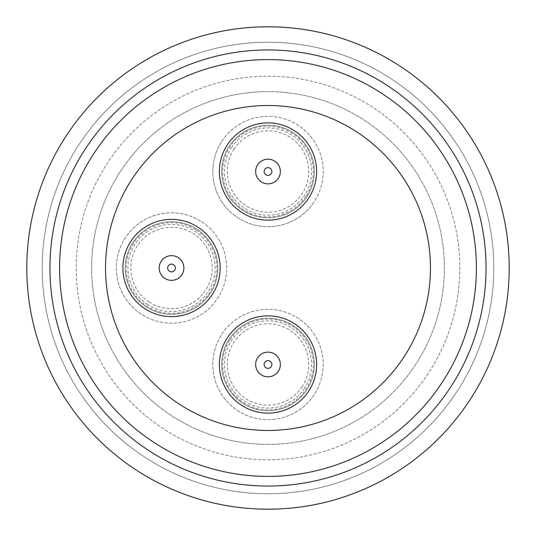 <?xml version="1.0" encoding="UTF-8"?>
<svg xmlns="http://www.w3.org/2000/svg" width="536" height="536" viewBox="0 0 536 536"><rect width="100%" height="100%" fill="white"/><g stroke="black" fill="none" stroke-linecap="round" stroke-linejoin="round"><path stroke-width="0.4" stroke-dasharray="2.68 2.01" d="M171.52 219.371A48.629 48.629 0 0 1 220.149 268A48.629 48.629 0 0 1 171.52 316.629A48.629 48.629 0 0 0 220.149 268A48.629 48.629 0 0 0 171.52 219.371A48.629 48.629 0 0 1 220.149 268A48.629 48.629 0 0 1 171.52 316.629A48.629 48.629 0 0 1 122.891 268A48.629 48.629 0 0 1 171.52 219.371A48.629 48.629 0 0 0 122.891 268A48.629 48.629 0 0 0 171.52 316.629A48.629 48.629 0 0 1 122.891 268A48.629 48.629 0 0 1 171.52 219.371M316.629 171.52A48.629 48.629 0 0 1 268 220.149A48.629 48.629 0 0 1 219.371 171.52A48.629 48.629 0 0 0 268 220.149A48.629 48.629 0 0 0 316.629 171.52A48.629 48.629 0 0 1 268 220.149A48.629 48.629 0 0 1 219.371 171.52A48.629 48.629 0 0 1 268 122.891A48.629 48.629 0 0 1 316.629 171.52A48.629 48.629 0 0 0 268 122.891A48.629 48.629 0 0 0 219.371 171.52A48.629 48.629 0 0 1 268 122.891A48.629 48.629 0 0 1 316.629 171.52M219.371 364.48A48.629 48.629 0 0 1 268 315.851A48.629 48.629 0 0 1 316.629 364.48A48.629 48.629 0 0 0 268 315.851A48.629 48.629 0 0 0 219.371 364.48A48.629 48.629 0 0 1 268 315.851A48.629 48.629 0 0 1 316.629 364.48A48.629 48.629 0 0 1 268 413.109A48.629 48.629 0 0 1 219.371 364.48A48.629 48.629 0 0 0 268 413.109A48.629 48.629 0 0 0 316.629 364.48A48.629 48.629 0 0 1 268 413.109A48.629 48.629 0 0 1 219.371 364.48M173.141 255.759A12.348 12.348 0 0 0 159.279 266.379A12.348 12.348 0 0 0 169.899 280.241A12.348 12.348 0 0 1 159.279 266.379A12.348 12.348 0 0 1 173.141 255.759A12.348 12.348 0 0 0 159.279 266.379A12.348 12.348 0 0 0 169.899 280.241A12.348 12.348 0 0 0 183.761 269.621A12.348 12.348 0 0 0 173.141 255.759A12.348 12.348 0 0 1 183.761 269.621A12.348 12.348 0 0 1 169.899 280.241A12.348 12.348 0 0 0 183.761 269.621A12.348 12.348 0 0 0 173.141 255.759M280.241 173.141A12.348 12.348 0 0 0 269.621 159.279A12.348 12.348 0 0 0 255.759 169.899A12.348 12.348 0 0 1 269.621 159.279A12.348 12.348 0 0 1 280.241 173.141A12.348 12.348 0 0 0 269.621 159.279A12.348 12.348 0 0 0 255.759 169.899A12.348 12.348 0 0 0 266.379 183.761A12.348 12.348 0 0 0 280.241 173.141A12.348 12.348 0 0 1 266.379 183.761A12.348 12.348 0 0 1 255.759 169.899A12.348 12.348 0 0 0 266.379 183.761A12.348 12.348 0 0 0 280.241 173.141M255.759 362.859A12.348 12.348 0 0 0 266.379 376.721A12.348 12.348 0 0 0 280.241 366.101A12.348 12.348 0 0 1 266.379 376.721A12.348 12.348 0 0 1 255.759 362.859A12.348 12.348 0 0 0 266.379 376.721A12.348 12.348 0 0 0 280.241 366.101A12.348 12.348 0 0 0 269.621 352.239A12.348 12.348 0 0 0 255.759 362.859A12.348 12.348 0 0 1 269.621 352.239A12.348 12.348 0 0 1 280.241 366.101A12.348 12.348 0 0 0 269.621 352.239A12.348 12.348 0 0 0 255.759 362.859M268 444.364A176.364 176.364 0 0 1 91.636 268A176.364 176.364 0 0 1 268 91.636A176.364 176.364 0 0 0 91.636 268A176.364 176.364 0 0 0 268 444.364A176.364 176.364 0 0 0 444.364 268A176.364 176.364 0 0 0 268 91.636A176.364 176.364 0 0 1 444.364 268A176.364 176.364 0 0 1 268 444.364M268 430.475A162.475 162.475 0 0 1 105.525 268A162.475 162.475 0 0 1 268 105.525A162.475 162.475 0 0 1 430.475 268A162.475 162.475 0 0 1 268 430.475M268 476.397A208.397 208.397 0 0 1 59.603 268A208.397 208.397 0 0 1 268 59.603A208.397 208.397 0 0 1 476.397 268A208.397 208.397 0 0 1 268 476.397M268 42.237A225.763 225.763 0 0 1 493.763 268A225.763 225.763 0 0 1 268 493.763A225.763 225.763 0 0 1 42.237 268A225.763 225.763 0 0 1 268 42.237A225.763 225.763 0 0 1 493.763 268A225.763 225.763 0 0 1 268 493.763A225.763 225.763 0 0 1 42.237 268A225.763 225.763 0 0 1 268 42.237A225.763 225.763 0 0 1 493.763 268A225.763 225.763 0 0 1 268 493.763A225.763 225.763 0 0 1 42.237 268A225.763 225.763 0 0 1 268 42.237A225.763 225.763 0 0 1 493.763 268A225.763 225.763 0 0 1 268 493.763A225.763 225.763 0 0 1 42.237 268A225.763 225.763 0 0 1 268 42.237A225.763 225.763 0 0 1 493.763 268A225.763 225.763 0 0 1 268 493.763A225.763 225.763 0 0 1 42.237 268A225.763 225.763 0 0 1 268 42.237A225.763 225.763 0 0 1 493.763 268A225.763 225.763 0 0 1 268 493.763A225.763 225.763 0 0 1 42.237 268A225.763 225.763 0 0 1 268 42.237M268 26.8A241.2 241.2 0 0 1 509.2 268A241.2 241.2 0 0 1 268 509.2A241.2 241.2 0 0 1 26.8 268A241.2 241.2 0 0 1 268 26.8A241.2 241.2 0 0 1 509.2 268A241.2 241.2 0 0 1 268 509.2A241.2 241.2 0 0 1 26.8 268A241.2 241.2 0 0 1 268 26.8A241.2 241.2 0 0 1 509.2 268A241.2 241.2 0 0 1 268 509.2A241.2 241.2 0 0 1 26.8 268A241.2 241.2 0 0 1 268 26.8A241.2 241.2 0 0 1 509.2 268A241.2 241.2 0 0 1 268 509.2A241.2 241.2 0 0 1 26.8 268A241.2 241.2 0 0 1 268 26.8A241.2 241.2 0 0 1 509.2 268A241.2 241.2 0 0 1 268 509.2A241.2 241.2 0 0 1 26.8 268A241.2 241.2 0 0 1 268 26.8A241.2 241.2 0 0 1 509.2 268A241.2 241.2 0 0 1 268 509.2A241.2 241.2 0 0 1 26.8 268A241.2 241.2 0 0 1 268 26.8A241.2 241.2 0 0 1 509.2 268A241.2 241.2 0 0 1 268 509.2A241.2 241.2 0 0 1 26.8 268A241.2 241.2 0 0 1 268 26.8M268 76.199A191.801 191.801 0 0 1 459.801 268A191.801 191.801 0 0 1 268 459.801A191.801 191.801 0 0 1 76.199 268A191.801 191.801 0 0 1 268 76.199A191.801 191.801 0 0 1 459.801 268A191.801 191.801 0 0 1 268 459.801A191.801 191.801 0 0 1 76.199 268A191.801 191.801 0 0 1 268 76.199M314.203 394.663A55.188 55.188 0 0 1 237.817 410.683A55.188 55.188 0 0 1 221.797 334.297A55.188 55.188 0 0 1 298.184 318.277A55.188 55.188 0 0 1 314.203 394.663A55.188 55.188 0 0 1 237.817 410.683A55.188 55.188 0 0 1 221.797 334.297A55.188 55.188 0 0 1 298.184 318.277A55.188 55.188 0 0 1 314.203 394.663A55.188 55.188 0 0 1 237.817 410.683A55.188 55.188 0 0 1 221.797 334.297M141.337 314.203A55.188 55.188 0 0 1 125.317 237.817A55.188 55.188 0 0 1 201.704 221.797A55.188 55.188 0 0 1 217.723 298.184A55.188 55.188 0 0 1 141.337 314.203A55.188 55.188 0 0 1 125.317 237.817A55.188 55.188 0 0 1 201.704 221.797A55.188 55.188 0 0 1 217.723 298.184A55.188 55.188 0 0 1 141.337 314.203A55.188 55.188 0 0 1 125.317 237.817A55.188 55.188 0 0 1 201.704 221.797M221.797 141.337A55.188 55.188 0 0 1 298.184 125.317A55.188 55.188 0 0 1 314.203 201.704A55.188 55.188 0 0 1 237.817 217.723A55.188 55.188 0 0 1 221.797 141.337A55.188 55.188 0 0 1 298.184 125.317A55.188 55.188 0 0 1 314.203 201.704A55.188 55.188 0 0 1 237.817 217.723A55.188 55.188 0 0 1 221.797 141.337A55.188 55.188 0 0 0 237.817 217.723A55.188 55.188 0 0 0 314.203 201.704M306.773 196.846A46.31 46.31 0 0 1 242.674 210.293A46.31 46.31 0 0 1 229.227 146.194A46.31 46.31 0 0 0 242.674 210.293A46.31 46.31 0 0 0 306.773 196.846A46.31 46.31 0 0 0 293.326 132.747A46.31 46.31 0 0 0 229.227 146.194A46.31 46.31 0 0 1 293.326 132.747A46.31 46.31 0 0 1 306.773 196.846M305.976 196.33A45.366 45.366 0 0 1 243.19 209.496A45.366 45.366 0 0 1 230.024 146.71A45.366 45.366 0 0 1 292.81 133.544A45.366 45.366 0 0 1 305.976 196.33M233.924 149.256A40.703 40.703 0 0 1 290.264 137.444A40.703 40.703 0 0 1 302.076 193.784A40.703 40.703 0 0 1 245.736 205.596A40.703 40.703 0 0 1 233.924 149.256M196.846 229.227A46.31 46.31 0 0 1 210.293 293.326A46.31 46.31 0 0 1 146.194 306.773A46.31 46.31 0 0 0 210.293 293.326A46.31 46.31 0 0 0 196.846 229.227A46.31 46.31 0 0 0 132.747 242.674A46.31 46.31 0 0 0 146.194 306.773A46.31 46.31 0 0 1 132.747 242.674A46.31 46.31 0 0 1 196.846 229.227M196.33 230.024A45.366 45.366 0 0 1 209.496 292.81A45.366 45.366 0 0 1 146.71 305.976A45.366 45.366 0 0 1 133.544 243.19A45.366 45.366 0 0 1 196.33 230.024M149.256 302.076A40.703 40.703 0 0 1 137.444 245.736A40.703 40.703 0 0 1 193.784 233.924A40.703 40.703 0 0 1 205.596 290.264A40.703 40.703 0 0 1 149.256 302.076M229.227 339.154A46.31 46.31 0 0 1 293.326 325.707A46.31 46.31 0 0 1 306.773 389.806A46.31 46.31 0 0 0 293.326 325.707A46.31 46.31 0 0 0 229.227 339.154A46.31 46.31 0 0 0 242.674 403.253A46.31 46.31 0 0 0 306.773 389.806A46.31 46.31 0 0 1 242.674 403.253A46.31 46.31 0 0 1 229.227 339.154M230.024 339.67A45.366 45.366 0 0 1 292.81 326.504A45.366 45.366 0 0 1 305.976 389.29A45.366 45.366 0 0 1 243.19 402.456A45.366 45.366 0 0 1 230.024 339.67M302.076 386.744A40.703 40.703 0 0 1 245.736 398.556A40.703 40.703 0 0 1 233.924 342.216A40.703 40.703 0 0 1 290.264 330.404A40.703 40.703 0 0 1 302.076 386.744M304.508 388.332A43.61 43.61 0 0 1 244.148 400.988A43.61 43.61 0 0 1 231.492 340.628A43.61 43.61 0 0 1 291.852 327.972A43.61 43.61 0 0 1 304.508 388.332M147.668 304.508A43.61 43.61 0 0 1 135.012 244.148A43.61 43.61 0 0 1 195.372 231.492A43.61 43.61 0 0 1 208.028 291.852A43.61 43.61 0 0 1 147.668 304.508M231.492 147.668A43.61 43.61 0 0 1 291.852 135.012A43.61 43.61 0 0 1 304.508 195.372A43.61 43.61 0 0 1 244.148 208.028A43.61 43.61 0 0 1 231.492 147.668"/><path stroke-width="0.8" d="M171.52 316.629A48.629 48.629 0 0 0 220.149 268A48.629 48.629 0 0 0 171.52 219.371A48.629 48.629 0 0 0 122.891 268A48.629 48.629 0 0 0 171.52 316.629M219.371 171.52A48.629 48.629 0 0 0 268 220.149A48.629 48.629 0 0 0 316.629 171.52A48.629 48.629 0 0 0 268 122.891A48.629 48.629 0 0 0 219.371 171.52M316.629 364.48A48.629 48.629 0 0 0 268 315.851A48.629 48.629 0 0 0 219.371 364.48A48.629 48.629 0 0 0 268 413.109A48.629 48.629 0 0 0 316.629 364.48M169.899 280.241A12.348 12.348 0 0 1 159.279 266.379A12.348 12.348 0 0 1 173.141 255.759A12.348 12.348 0 0 1 183.761 269.621A12.348 12.348 0 0 1 169.899 280.241M255.759 169.899A12.348 12.348 0 0 1 269.621 159.279A12.348 12.348 0 0 1 280.241 173.141A12.348 12.348 0 0 1 266.379 183.761A12.348 12.348 0 0 1 255.759 169.899M280.241 366.101A12.348 12.348 0 0 1 266.379 376.721A12.348 12.348 0 0 1 255.759 362.859A12.348 12.348 0 0 1 269.621 352.239A12.348 12.348 0 0 1 280.241 366.101M171.018 271.826A3.859 3.859 0 0 1 167.694 267.498A3.859 3.859 0 0 1 172.023 264.174A3.859 3.859 0 0 1 175.346 268.502A3.859 3.859 0 0 1 171.018 271.826M264.174 171.018A3.859 3.859 0 0 1 268.502 167.694A3.859 3.859 0 0 1 271.826 172.023A3.859 3.859 0 0 1 267.498 175.346A3.859 3.859 0 0 1 264.174 171.018M271.826 364.983A3.859 3.859 0 0 1 267.498 368.306A3.859 3.859 0 0 1 264.174 363.978A3.859 3.859 0 0 1 268.502 360.654A3.859 3.859 0 0 1 271.826 364.983M268 430.475A162.475 162.475 0 0 1 105.525 268A162.475 162.475 0 0 1 268 105.525A162.475 162.475 0 0 1 430.475 268A162.475 162.475 0 0 1 268 430.475M268 476.397A208.397 208.397 0 0 1 59.603 268A208.397 208.397 0 0 1 268 59.603A208.397 208.397 0 0 1 476.397 268A208.397 208.397 0 0 1 268 476.397M268 49.955A218.045 218.045 0 0 1 486.045 268A218.045 218.045 0 0 1 268 486.045A218.045 218.045 0 0 1 49.955 268A218.045 218.045 0 0 1 268 49.955M268 26.8A241.2 241.2 0 0 1 509.2 268A241.2 241.2 0 0 1 268 509.2A241.2 241.2 0 0 1 26.8 268A241.2 241.2 0 0 1 268 26.8"/></g></svg>
